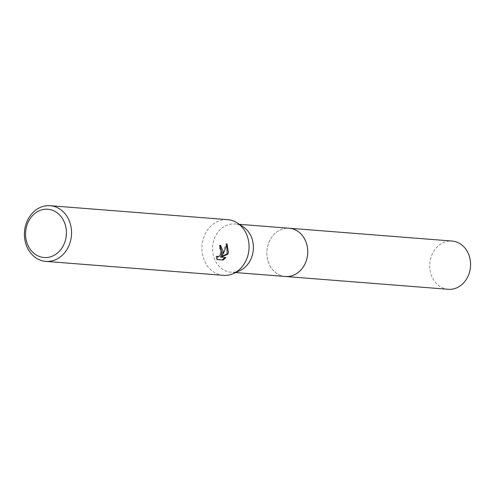 <?xml version="1.0" encoding="UTF-8"?>
<svg xmlns="http://www.w3.org/2000/svg" width="495" height="495" viewBox="0 0 495 495"><rect width="100%" height="100%" fill="white"/><g stroke="black" fill="none" stroke-linecap="round" stroke-linejoin="round"><path stroke-width="0.37" stroke-dasharray="2.48 1.86" d="M285.417 276.495A24.206 20.413 94.5 0 1 268.067 261.113A24.206 20.413 94.5 0 1 267.572 246.72A24.206 20.413 94.5 0 1 269.676 240.712A24.206 20.413 94.5 0 1 289.21 228.238M285.021 276.464A24.206 20.419 94.5 0 1 268.067 261.119A24.206 20.419 94.5 0 1 267.572 246.72A24.206 20.419 94.5 0 1 269.676 240.712A24.206 20.419 94.5 0 1 288.814 228.207M239.759 270.672A24.206 20.413 94.5 0 1 231.072 272.219A24.206 20.413 94.5 0 1 213.227 242.451A24.206 20.413 94.5 0 1 234.865 223.963A24.206 20.413 94.5 0 1 243.212 226.846M223.301 275.344A27.924 23.55 94.5 0 1 202.715 240.991A27.924 23.55 94.5 0 1 227.675 219.662M220.25 245.334L219.415 245.105A26.996 22.77 94.5 0 1 219.223 248.082L220.751 249.523L220.82 252.654L219.18 255.599L217.014 256.676L216.129 256.156L216.897 256.379M219.223 248.082L219.984 248.304M216.129 256.156L216.42 259.337L217.156 259.392M216.414 259.337L217.212 259.566M219.415 245.105L220.195 245.328M226.834 244.716L226.221 243.701L221.37 255.216M224.996 257.456L220.343 256.93M225.12 257.301L225.899 257.524M226.221 243.701L227.019 243.924M448.235 289.297A24.206 20.413 94.5 0 1 444.832 288.684A24.206 20.413 94.5 0 1 430.019 261.533A24.206 20.413 94.5 0 1 452.034 241.04M284.854 276.451A24.212 20.419 94.5 0 1 282.014 275.888A24.212 20.419 94.5 0 1 267.145 249.059A24.212 20.419 94.5 0 1 288.653 228.195M235.533 272.572L231.072 272.219M219.99 248.273L219.489 248.131M220.646 245.409L219.867 245.186M239.326 224.315L234.865 223.963"/><path stroke-width="0.74" d="M288.653 228.195A24.212 20.419 94.5 0 1 289.216 228.226A24.206 20.413 94.5 0 1 307.048 258.006A24.206 20.413 94.5 0 1 285.417 276.495A24.212 20.419 94.5 0 1 284.854 276.451M288.814 228.207A24.206 20.419 94.5 0 1 307.061 258.006A24.206 20.419 94.5 0 1 285.021 276.464M50.168 205.703L227.675 219.662A27.924 23.55 94.5 0 1 237.303 222.991L243.212 226.846A24.206 20.413 94.5 0 1 252.704 253.731A24.206 20.413 94.5 0 1 239.759 270.672L233.331 273.562A27.924 23.55 94.5 0 1 223.301 275.344L45.794 261.385A27.924 23.55 94.5 0 1 25.208 227.032A27.924 23.55 94.5 0 1 50.168 205.703A27.924 23.55 94.5 0 1 70.754 240.056A27.924 23.55 94.5 0 1 45.794 261.385M237.303 222.991A27.924 23.55 94.5 0 1 248.261 254.015A27.924 23.55 94.5 0 1 233.331 273.562M227.019 243.93L228.424 252.45L227.873 254.176L221.117 257.146L225.899 257.524L223.115 260.024L217.212 259.566L216.897 256.373L217.794 256.899L218.833 256.658L220.931 254.492L221.581 252.871L221.011 248.861L219.984 248.304A27.924 23.55 -85.5 0 0 220.195 245.328L220.646 245.409L223.332 252.054L222.137 255.439L224.043 252.11L227.019 243.924M65.724 239.029A24.206 20.413 94.5 0 1 40.689 256.899A24.206 20.413 94.5 0 1 26.247 227.743A24.206 20.413 94.5 0 1 51.288 209.874A24.206 20.413 94.5 0 1 65.724 239.029M217.156 259.392L223.115 260.03M220.25 245.334L221.37 255.216L222.137 255.439M222.317 259.801L224.996 257.456M221.117 257.146L220.343 256.93L227.118 253.966L226.834 244.716M227.118 253.966L227.879 254.183M285.417 276.501A24.212 20.419 94.5 0 0 307.438 256.002A24.212 20.419 94.5 0 0 292.619 228.845A24.212 20.419 94.5 0 0 289.216 228.226L452.034 241.04A24.206 20.413 94.5 0 1 455.431 241.653A24.206 20.413 94.5 0 1 470.25 268.804A24.206 20.413 94.5 0 1 448.235 289.297L235.533 272.572M217.546 256.856L216.884 256.664M289.21 228.238L239.326 224.315"/></g></svg>
